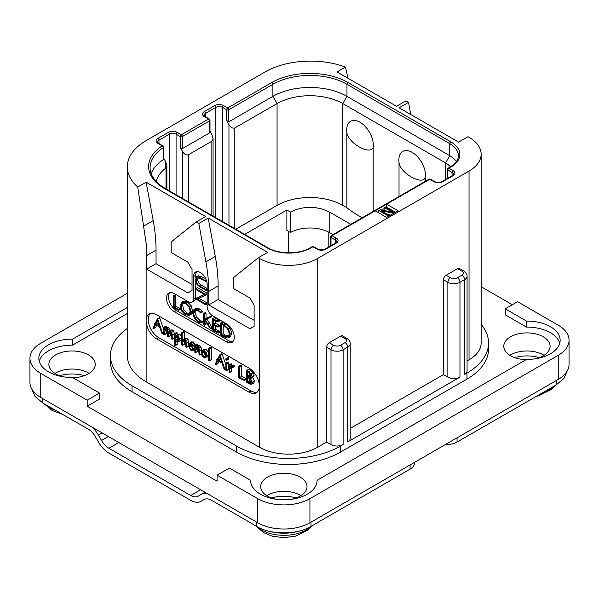 <?xml version="1.0" encoding="UTF-8"?>
<svg xmlns="http://www.w3.org/2000/svg" width="599" height="599" viewBox="0 0 599 599"><rect width="100%" height="100%" fill="white"/><g stroke="black" fill="none" stroke-linecap="round" stroke-linejoin="round"><path stroke-width="0.9" d="M40.754 373.379L40.754 397.474A36.891 21.294 180 0 1 29.95 382.417L29.95 358.322A36.891 21.294 0 0 0 40.754 373.379L87.184 400.184L87.184 406.204L217.078 481.199L217.078 475.179L257.765 498.668A36.891 21.294 0 0 0 309.93 498.668L558.246 355.312A36.891 21.294 0 0 0 569.05 340.247A36.891 21.294 0 0 0 558.246 325.19L517.558 301.701L505.242 308.807L505.242 314.827L526.514 327.106L526.514 321.086A33.2 19.168 180 0 1 560.147 340.247A33.2 19.168 180 0 1 526.514 359.415L317.043 480.346A33.2 19.168 180 0 1 317.051 480.6A33.2 19.168 180 0 1 283.851 499.768A33.2 19.168 180 0 1 250.652 480.6A33.2 19.168 180 0 1 250.652 480.346L229.387 468.074L217.078 475.179M40.754 397.474L257.765 522.762A36.891 21.294 180 0 0 309.93 522.762L558.246 379.407A36.891 21.294 180 0 0 569.05 364.342L569.05 340.247M300.93 495.658A23.166 13.373 0 0 0 300.234 495.238A23.166 13.373 0 0 0 266.772 495.658M544.027 355.312A23.166 13.373 0 0 0 543.323 354.885A23.166 13.373 0 0 0 509.869 355.312M89.131 373.379A23.166 13.373 0 0 0 88.435 372.96A23.166 13.373 0 0 0 54.973 373.379M127.332 293.278L40.754 343.264A36.891 21.294 0 0 0 29.95 358.322M512.34 304.711L481.139 286.696M526.514 321.086L505.242 308.807M559.736 343.264A33.2 19.168 0 0 0 526.514 327.106M127.332 313.517L72.486 345.181A33.2 19.168 0 0 0 39.264 361.332M72.486 345.181L72.486 339.154A33.2 19.168 180 0 0 38.853 358.322A33.2 19.168 180 0 0 72.486 377.482L99.494 393.079L99.494 399.099L87.184 406.204M72.876 377.707A23.166 13.373 0 0 0 95.219 364.342A23.166 13.373 0 0 0 88.435 354.885A23.166 13.373 0 0 0 63.187 351.987A23.166 13.373 0 0 0 48.886 364.342A23.166 13.373 0 0 0 55.677 373.798A23.166 13.373 0 0 0 64.46 376.981M534.54 358.906A23.166 13.373 0 0 0 550.114 346.274A23.166 13.373 0 0 0 543.323 336.818A23.166 13.373 0 0 0 518.083 333.92A23.166 13.373 0 0 0 503.781 346.274A23.166 13.373 0 0 0 510.565 355.731A23.166 13.373 0 0 0 526.124 359.64M291.443 499.259A23.166 13.373 0 0 0 307.017 486.62A23.166 13.373 0 0 0 300.234 477.163A23.166 13.373 0 0 0 274.986 474.266A23.166 13.373 0 0 0 260.685 486.62A23.166 13.373 0 0 0 267.468 496.077A23.166 13.373 0 0 0 276.251 499.259M481.139 324.344A73.774 42.596 180 0 1 488.559 342.957L488.559 348.985A73.774 42.596 180 0 1 466.958 379.1L340.711 451.99A73.774 42.596 180 0 1 236.38 451.99L132.042 391.753A73.774 42.596 180 0 1 110.441 361.631L110.441 355.611A73.774 42.596 180 0 1 127.332 328.484M99.494 393.079L87.184 400.184M127.332 307.489L72.486 339.154M250.652 480.847L250.652 480.346M317.043 480.847L317.043 480.346M410.764 114.506L408.525 102.377L405.92 100.872L396.531 106.293L337.057 71.955L345.466 67.103A64.183 37.056 0 0 0 265.072 71.955L146.134 140.623A64.183 37.056 0 0 0 127.332 166.829A64.183 37.056 0 0 0 137.725 187.038L146.134 182.186L205.599 216.524L196.21 221.944L198.816 223.449L208.205 218.029L267.678 252.359L258.289 257.78L259.33 258.386A41.316 23.855 0 0 0 317.762 258.386L317.762 447.168L326.627 442.047L326.627 347.233A3.691 2.126 -60 0 1 329.233 342.718L333.621 345.249A4.867 2.808 0 0 0 340.502 345.249A3.691 2.126 60 0 1 343.115 349.764L343.115 444.578L340.711 445.963A73.774 42.596 180 0 1 236.38 445.963L132.042 385.726A73.774 42.596 180 0 1 110.441 355.611M326.627 442.047L331.007 444.578A8.558 4.942 180 0 0 343.115 444.578M317.762 447.168A41.316 23.855 180 0 1 259.33 447.168L146.134 381.81A64.183 37.056 180 0 1 127.332 355.611L127.332 166.829M340.502 345.249L345.091 342.598A4.867 2.808 0 0 0 345.091 338.622L340.711 336.091L329.233 342.718M340.711 336.091A3.691 2.126 -60 0 1 342.553 335.912L346.941 338.435A3.691 2.126 -60 0 0 345.091 338.622M317.762 258.386L469.039 171.044A41.316 23.855 0 0 0 481.139 154.175A41.316 23.855 0 0 0 469.039 137.313L467.999 136.707L458.609 142.128L399.136 107.798L408.525 102.377M467.063 360.972L469.039 359.827A41.316 23.855 180 0 0 481.139 342.957L481.139 154.175M457.561 268.629A3.691 2.126 -60 0 1 459.411 268.442L463.791 270.973A3.691 2.126 -60 0 0 461.949 271.16L457.561 268.629L446.09 275.255L450.47 277.786A3.691 2.126 120 0 0 447.865 282.301L447.865 377.115L443.477 374.585L443.477 279.77A3.691 2.126 -60 0 1 446.09 275.255M350.205 428.435L443.477 374.585M248.899 392.113L156.564 338.802A14.758 8.521 60 0 1 146.134 320.735A14.758 8.521 60 0 1 149.188 313.981A14.758 8.521 60 0 1 156.564 314.707L248.899 368.018A14.758 8.521 60 0 1 259.33 386.085A14.758 8.521 60 0 1 256.275 392.839A14.758 8.521 60 0 1 248.899 392.113L250.988 390.907A14.758 8.521 -120 0 0 257.248 392.113M196.21 221.944L171.172 241.944L171.172 252.546L187.861 262.182L192.039 269.408L192.039 290.493L187.861 292.904L146.65 269.108L146.65 255.556A147.549 85.185 -120 0 0 146.134 243.224L137.725 187.038M143.872 225.988L153.209 220.604L146.134 182.186M375.139 210.796L386.617 217.422L398.095 210.796L386.617 204.177L332.056 235.677A1.475 0.854 120 0 0 331.007 237.481L335.185 239.892A4.725 2.725 180 0 1 336.563 241.824L335.485 243.074L325.055 249.094C322.629 250.112 320.195 250.112 317.762 249.094L313.591 246.683A1.475 1.475 0 0 0 312.116 246.683L310.237 247.769C299.567 254.418 278.565 254.418 267.895 247.769L165.129 188.438L159.783 184.821C153.254 179.4 150.027 173.703 150.087 167.727A52.383 30.242 180 0 1 163.265 147.676A1.475 0.854 0 0 0 163.639 147.107A1.475 1.475 0 0 0 162.898 145.834L158.66 143.386L157.582 142.128A4.725 2.725 180 0 1 158.967 140.203L169.397 134.176A4.725 2.725 180 0 1 176.076 134.176L180.247 136.587L180.247 147.429L182.545 151.405C184.207 154.272 186.154 155.396 188.386 154.782L211.859 141.229L213.072 138.549L211.859 134.483L209.994 131.256M153.209 220.604A147.549 85.185 60 0 1 156.04 250.135L156.04 263.687L192.039 284.473M146.65 269.108L156.04 263.687M258.289 257.78L233.251 277.786L233.251 288.381L249.94 298.025L254.118 305.25L254.118 326.335L249.94 328.746L208.729 304.951L208.729 291.399A147.549 85.185 -120 0 0 205.891 261.86L198.816 223.449M169.906 292.649A11.067 6.387 -120 0 0 169.472 301.694A11.067 6.387 -120 0 0 176.391 310.492L174.302 311.697A11.067 6.387 60 0 1 167.069 301.941A11.067 6.387 60 0 1 168.768 293.076A11.067 6.387 60 0 1 174.302 293.622L188.386 301.754A7.375 4.26 -120 0 0 192.077 302.121A7.375 4.26 -120 0 0 193.604 298.744L193.604 276.453A9.591 5.541 60 0 1 195.588 272.066A9.591 5.541 60 0 1 202.979 274.634A9.591 5.541 60 0 1 207.164 284.285L207.164 306.576A7.375 4.26 -120 0 0 212.383 315.613L226.467 323.745A11.067 6.387 60 0 1 233.7 333.493A11.067 6.387 60 0 1 232 342.358A11.067 6.387 60 0 1 226.467 341.812L228.556 340.606A11.067 6.387 -120 0 0 232.944 341.587M174.302 311.697L226.467 341.812M205.891 261.86L215.288 256.439L208.205 218.029M215.288 256.439A147.549 85.185 60 0 1 218.118 285.978L218.118 299.53L254.118 320.308M208.729 304.951L218.118 299.53M150.304 313.502A14.758 8.521 -120 0 0 149.316 325.549A14.758 8.521 -120 0 0 158.653 337.596L250.988 390.907M166.357 328.245L166.357 326.74L165.751 326.245L163.482 327.66L163.482 334.347L164.268 334.751L166.357 333.546L165.856 333.568L166.357 333.546L166.357 330.438L164.268 331.644L165.631 329.63L166.515 329.63L167.45 331.966L167.45 336.503L168.244 336.9L170.326 335.695L169.899 335.762L170.326 335.695L170.326 332.73L168.244 333.935L169.607 331.913L170.475 331.913L171.456 334.279L171.756 339.124L174.324 337.896L173.845 337.918L174.324 337.896L174.324 333.718L173.77 331.195L172.692 330.019L171.007 330.079M170.341 330.955L169.794 328.829L168.746 327.735L167.338 327.675L164.268 330.027L164.268 327.945L163.482 327.66M166.357 330.438L166.679 329.735M170.326 332.73L170.648 332.033M163.482 328.671L159.633 317.687L157.297 319.042L154.969 323.64L154.377 323.617L154.654 324.291L152.94 328.282L153.531 328.611L155.463 324.778L159.648 326.964L161.782 333.194L162.636 333.561L157.754 319.162L157.297 319.042M153.247 328.604L155.62 327.406L156.631 325.392M181.587 336.443L179.955 334.235L178.517 334.249L175.23 336.683L175.23 334.19L174.451 333.823L174.841 345.593L175.23 345.526L175.23 341.265L176.046 342.036L178.524 341.789L179.64 338.914L177.873 335.44L176.428 335.455M177.319 334.938L176.96 332.505L174.451 333.823M174.841 345.593L177.319 344.32L176.93 344.388L177.319 342.366M180.613 340.584L178.083 342.126L180.613 340.584L181.587 338.929M188.648 344.35L188.064 339.311L186.948 338.113L185.518 338.195L183.511 339.348M184.455 338.809L184.455 331.966L183.818 331.457L181.587 332.857L181.587 344.784L182.366 345.196L184.455 343.998L184.05 344.073L184.455 343.998L184.455 341.033L182.366 342.239L183.414 340.502L184.724 340.037L185.78 342.463L185.78 346.926L186.566 347.36L185.975 340.517L184.859 339.319L183.436 339.393L185.518 338.195M184.455 341.033L184.859 340.127M188.258 346.207L188.648 346.155M194.84 349.359L194.42 348.633L192.968 348.416L191.59 346.821M194.211 348.611L192.122 349.816L190.886 349.621L189.239 346.439L192.197 346.634L194.286 345.428L194.84 344.305L193.267 341.894L191.351 342.126M201.616 351.523L201.024 346.926L199.909 345.735L198.479 345.66L195.334 348.161L195.334 345.915L194.548 345.533L194.922 352.766L195.334 352.699L195.334 349.876L196.801 347.675M197.415 346.274L197.131 344.26L194.548 345.533M194.922 352.766L197.415 351.493L197.011 351.561L197.415 351.493L197.812 347.734M201.152 353.687L201.616 353.657M208.624 352.714L206.228 349.382L204.274 349.487M207.546 356.922L208.624 355.724M208.984 360.785L211.507 359.467L211.073 359.587L211.507 359.467L211.507 347.615L210.878 347.068L208.624 348.431L208.624 360.306L209.418 360.673L209.418 348.82L208.624 348.431M225.845 364.709L221.982 353.68L219.638 355.035L217.31 359.632L216.718 359.61L216.995 360.284L215.281 364.274L215.872 364.604L217.804 360.77L221.989 362.957L224.123 369.186L224.977 369.553L220.095 355.155L219.638 355.035M215.588 364.596L217.961 363.398L218.979 361.384M226.699 360.216L228.781 359.011L228.781 358.097L227.957 357.625L225.868 358.831L225.868 359.722L226.699 360.216L226.699 359.303L226.28 358.868L225.703 359.175M226.22 370.639L228.713 369.313L228.301 369.433L228.713 369.313L228.713 362.462L228.301 362.006L225.845 363.391L225.845 370.175L226.624 370.519L226.624 363.668L225.845 363.391M232.142 367.726L234.486 366.408L234.164 365.592L232.315 365.465L229.649 367.172L229.649 365.502L228.863 365.158L229.147 372.413L229.649 372.353L229.649 368.692L230.615 367.561L232.397 367.614L232.083 366.798L230.226 366.67M231.731 365.802L231.431 363.863L228.863 365.158M229.147 372.413L231.731 371.148L231.229 371.208L231.731 371.148L231.731 367.539M244.025 380.53L246.429 379.212L246.137 378.418L241.697 376.344L241.345 365.016L238.799 366.318L238.829 377.872L244.34 380.417L244.048 379.624L239.607 377.55L239.607 366.753L238.799 366.318M251.7 384.251L252.434 382.454L250.315 378.373L251.505 378.021L252.037 376.576L251.198 373.911L248.772 371.694L246.219 370.766L246.781 382.544L250.861 384.438L253.789 383.046L254.515 381.249L252.404 377.168M253.594 376.816L251.266 378.201L253.594 376.816L254.126 375.371L253.287 372.713L250.861 370.489L248.705 369.463L246.219 370.766M171.756 339.124L172.235 339.101L172.235 334.923L171.688 332.4L170.61 331.225L169.18 331.142L168.244 332.265L167.713 330.034L166.657 328.941L165.249 328.881M167.817 336.967L168.244 336.9L168.244 333.935M163.767 334.774L164.268 334.751L164.268 331.644M166.05 326.32L163.961 327.526M163.482 333.074L162.426 333.658M163.482 332.722L162.546 333.261M155.238 323.116L154.377 323.617M159.843 317.957L157.754 319.162M159.334 325.961L155.762 324.104L157.552 320.57L159.334 325.961M158.421 323.19L157.851 322.898L155.762 324.104M157.851 322.898L158.136 322.337M177.978 340.913L176.091 341.28L175.23 339.895L175.23 338.023L176.742 336.256L177.828 336.219L178.831 338.48L177.484 341.318M178.457 340.21L177.319 338.69L177.731 336.166M177.319 338.69L175.23 339.895M177.319 336.818L175.23 338.023M186.177 347.413L188.438 346.274M184.372 339.947L183.923 340.09M181.961 345.279L182.366 345.196L182.366 342.239M184.11 331.502L181.737 332.662M183.436 339.393L182.366 340.614L182.021 332.707M194.42 348.633L192.122 349.816M194.548 349.524L192.751 350.565L192.339 349.838M194.548 349.621L192.751 350.565M192.197 346.634L192.751 345.503L192.384 344.253L191.178 343.1L189.262 343.332L188.43 345.855L190.864 350.385L192.631 350.722M191.74 341.812L189.262 343.332M190.557 343.721L189.913 344.088L191.148 343.871L191.957 345.114L191.246 345.997L189.291 345.586L190.227 343.826M191.852 344.605L191.433 344.066M191.381 344.38L189.291 345.586M197.281 347.54L196.3 348.101L197.685 347.66L198.748 350.033L199.063 354.885L199.527 354.863L199.527 350.677L198.943 348.131L197.82 346.933L196.39 346.866M199.063 354.885L201.406 353.777M197.415 348.67L195.334 349.876M206.737 355.589L206.034 352.609L204.139 350.587L202.185 350.692L201.361 352.991L202.095 356.008L203.915 357.917L205.861 357.895L206.737 355.589L208.624 354.503M204.573 349.269L202.185 350.692M205.315 357.034L203.945 357.161L202.672 355.769L202.17 353.425L202.747 351.561L204.132 351.366L205.944 355.132L205.068 357.229M206.026 355.956L204.753 354.563L204.319 351.478M211.177 347.143L209.088 348.348M225.845 369.059L224.767 369.65M225.845 368.707L224.895 369.254M217.579 359.108L216.718 359.61M222.184 353.949L220.095 355.155M221.675 361.953L218.111 360.096L219.893 356.562L221.675 361.953M220.761 359.183L220.192 358.891L218.111 360.096M220.192 358.891L220.477 358.329M231.671 367.524L229.649 368.692M241.697 376.344L239.607 377.55M245.934 378.321L243.845 379.526M251.191 376.075L250.262 377.482L247.305 376.337L247.305 371.762L250.105 373.611L251.191 376.075M251.55 381.982L250.412 383.457L247.305 382.027L247.305 377.183L250.524 379.489L251.55 381.982M251.011 383.323L251.385 382.896M251.191 376.097L249.394 375.131L249.394 372.937M249.394 375.131L247.305 376.337M251.55 382.05L249.394 380.822L249.394 378.381M249.558 380.882L247.469 382.087M249.394 380.822L247.305 382.027M195.686 289.205L195.686 297.538A7.375 4.26 60 0 1 195.611 298.527M195.521 298.953A7.375 4.26 60 0 1 194.158 300.915L192.077 302.121M196.749 271.661A9.591 5.541 -120 0 0 195.686 275.255L195.686 278.041M195.686 281.493L195.686 288.568M176.391 310.492L228.556 340.606M207.164 288.531L201.556 285.296C199.055 283.844 197.805 281.837 197.805 279.261L198.037 277.704M206.004 279.239L201.159 276.438L197.887 276.042M207.164 302.989L198.92 298.227M207.164 293.285L197.483 287.692L195.626 288.785L195.978 289.564L204.514 294.498L195.461 298.744L205.689 304.876L205.629 303.91L197.161 299.021L205.959 295.037L205.891 294.356L195.626 288.785M204.326 294.386L195.461 298.744M178.562 310.215L180.449 309.196L180.149 308.403L175.709 306.321L175.365 294.993L173.336 295.996L173.366 307.549L178.884 310.095L178.584 309.301L174.144 307.227L174.144 296.43L173.336 295.996M189.449 315.381L191.006 311.69L189.598 306.553L185.63 302.622L181.647 302.128L180.194 305.782L181.594 310.948L185.233 314.61L189.449 315.381L191.141 314.408L192.571 310.784L191.163 305.655L187.195 301.724L183.212 301.222L181.767 302.053M181.647 302.128L183.212 301.222M200.95 323.071L200.8 322.052L198.321 321.311L195.004 317.972L193.447 313.195L194.757 310.245L198.082 310.664L200.785 312.978L202.747 311.765L201.182 312.671L198.082 309.833L194.128 309.324L192.578 312.693L194.376 318.226L198.321 322.165L200.95 323.071L202.514 322.165L202.664 321.491L199.886 320.413L196.569 317.066L195.012 312.289L195.611 309.975M202.747 311.765L199.647 308.927L195.573 308.485M212.331 327.833L210.766 328.731L205.307 319.814L211.612 316.819L211.425 315.92L204.461 319.222L204.461 314.161L203.645 313.644L203.645 324.778L204.461 325.145L204.461 319.656L210.369 328.903L212.331 327.833L206.872 318.908M206.026 318.316L206.026 313.255L205.599 312.611L203.645 313.644M204.072 325.302L206.026 324.239L205.637 324.396L206.026 322.09M215.206 329.143L213.641 330.042L213.641 325.055L217.774 327.047L219.668 326.096L219.354 325.317L215.206 323.28L213.641 324.186L213.641 319.844L217.684 321.903L219.578 320.854L219.212 320.091L214.449 317.71L212.623 318.728L212.757 330.116L218.058 333.014L219.938 331.958L219.676 331.232L215.206 329.143L215.206 325.811M215.206 323.28L215.206 320.637M228.833 337.581L230.398 336.675L231.798 333.201L229.949 327.938L225.688 323.999L222.91 322.277L220.439 323.213L220.814 334.901L223.607 336.765L227.41 337.933L228.833 337.581L230.233 334.1L228.384 328.844L224.123 324.905L221.345 323.175L220.38 323.453M220.814 323.288L222.379 322.382M198.329 275.787L196.764 276.693L195.506 279.658L196.929 284.375L199.841 287.048L206.093 290.23L205.779 289.534L199.991 286.202C197.52 284.78 196.27 282.773 196.24 280.167L197.064 277.854L199.826 278.415L205.974 281.53L205.689 280.864L199.594 277.344L196.532 276.798L198.097 275.899M205.734 281.822L206.685 281.118M207.164 289.205L206.011 289.871M207.164 289.609L205.831 290.508M207.164 294.184L206.123 294.783M207.164 294.341L205.959 295.037M205.689 304.876L207.164 303.895M175.709 306.321L174.144 307.227M179.955 308.305L178.39 309.204M182.448 302.982L185.63 303.476L188.977 306.815L190.138 311.195L188.85 314.415L185.293 313.794L182.216 310.664L181.048 306.216L182.358 303.034M189.569 313.741L186.858 312.888L183.781 309.758L182.613 305.31L183.234 302.765M202.664 321.491L201.099 322.397M211.425 315.92L204.461 319.222M211.694 316.242L210.129 317.148L209.86 316.826M210.047 317.717L210.129 317.148M211.612 316.819L210.249 317.605M218.058 333.014L218.111 332.138L213.641 330.042M218.994 319.978L217.43 320.884L212.623 318.728M219.212 320.091L217.43 320.884M219.466 320.413L217.901 321.319L217.647 320.997M217.684 321.903L217.901 321.319M217.774 327.047L217.789 326.215L213.641 324.186M219.444 331.12L217.879 332.026M222.91 322.277L221.345 323.175M223.142 322.457L221.578 323.355M223.195 322.741L221.63 323.64M229.372 333.658L228.159 336.645L227.051 336.952L223.442 335.852L221.623 334.624L221.623 324.403L224.206 325.751L227.515 328.746L229.372 333.658M228.818 336.032L225.007 334.953L223.187 333.718L223.187 325.182M223.187 333.718L221.623 334.624M488.559 342.957A73.774 42.596 180 0 1 466.958 373.08L464.554 374.465A8.558 4.942 180 0 0 467.063 370.968L467.063 276.154C467.145 274.215 466.052 272.493 463.791 270.973M450.47 277.786A4.867 2.808 0 0 0 457.359 277.786A3.691 2.126 60 0 1 459.965 282.301L459.965 377.115L347.705 441.927A8.558 4.942 180 0 0 350.205 438.431L350.205 343.624C350.288 341.685 349.202 339.955 346.941 338.435M459.965 377.115A8.558 4.942 180 0 1 447.865 377.115M345.466 67.103L347.952 78.244M223.547 105.566A1.475 0.854 120 0 0 222.499 107.371L226.677 109.782A1.475 0.854 180 0 0 228.766 109.782A1.475 0.854 60 0 0 227.717 107.977L271.849 82.497A53.858 31.096 180 0 1 348.012 82.497L450.785 141.828A30.983 17.888 180 0 1 450.785 167.128L448.906 168.214L453.076 170.625A6.2 3.579 180 0 1 453.076 175.679L442.646 181.707A6.2 3.579 180 0 1 433.878 181.707L429.708 179.296A1.475 0.854 -120 0 0 428.966 179.221L331.314 235.602A1.475 0.854 60 0 1 332.056 235.677L336.226 238.088A6.2 3.579 180 0 1 336.226 243.149L325.789 249.169A6.2 3.579 180 0 1 317.028 249.169L312.858 246.758L310.978 247.844A30.983 17.888 180 0 1 267.154 247.844L164.388 188.513A53.858 31.096 180 0 1 162.164 145.901L157.919 143.453A6.2 3.579 180 0 1 157.919 138.391L168.356 132.372A6.2 3.579 180 0 1 177.117 132.372L181.287 134.782L208.519 119.059L204.349 116.648A6.2 3.579 180 0 1 204.349 111.594L214.779 105.566A6.2 3.579 180 0 1 223.547 105.566L227.717 107.977A1.475 0.854 120 0 0 226.677 109.782L226.677 120.624L228.968 124.599C230.637 127.467 232.584 128.59 234.815 127.976L277.067 103.582A46.475 26.835 180 0 1 342.8 103.582L445.566 162.913A23.608 13.627 180 0 1 450.343 166.881M450.785 167.128A1.475 0.854 -120 0 0 450.044 167.054L448.164 168.139A1.475 1.475 0 0 0 447.431 169.42A1.475 0.854 0 0 0 447.865 170.019L452.035 172.43A4.725 2.725 180 0 1 453.421 174.354L452.342 175.612L441.905 181.632C439.479 182.643 437.053 182.643 434.619 181.632L430.449 179.221A1.475 1.475 0 0 0 428.966 179.221M448.164 168.139A1.475 0.854 60 0 1 448.906 168.214A1.475 0.854 120 0 0 447.865 170.019L447.865 178.195M395.49 212.308L386.617 207.187L386.617 204.177L429.708 179.296A1.475 0.854 -60 0 1 430.449 179.221M331.314 235.602A1.475 1.475 0 0 0 330.573 236.882A1.475 0.854 0 0 0 331.007 237.481L331.007 245.657M312.116 246.683A1.475 0.854 -120 0 1 312.858 246.758A1.475 0.854 -60 0 1 313.591 246.683M151.173 173.665A52.383 30.242 180 0 1 163.265 159.723L163.265 147.676A1.475 0.898 -123.1 0 0 162.164 145.901A1.475 0.854 -60 0 1 162.898 145.834M180.247 147.429L182.336 148.634L182.336 136.587A1.475 0.854 60 0 0 181.287 134.782A1.475 0.854 120 0 0 180.247 136.587A1.475 0.854 180 0 0 182.336 136.587L209.568 120.863A1.475 0.854 0 0 0 209.994 120.264A1.475 1.475 0 0 0 209.261 118.984L205.083 116.58L204.012 115.322A4.725 2.725 180 0 1 205.39 113.398L215.827 107.371A4.725 2.725 180 0 1 222.499 107.371L222.499 221.563M182.336 148.634L209.568 132.911L209.568 120.863A1.475 0.854 -120 0 0 208.519 119.059A1.475 0.854 -60 0 1 209.261 118.984M271.849 82.497A1.475 0.854 60 0 1 272.897 84.302L228.766 109.782L228.766 121.829L226.677 120.624M228.766 121.829L272.897 96.349A52.383 30.242 180 0 1 346.971 96.349L449.737 155.68A29.508 17.034 180 0 1 456.378 161.558M163.639 147.107L163.265 159.723M163.639 158.151L165.676 161.685L166.889 165.706L165.998 167.967A46.475 26.835 180 0 0 156.279 181.624M209.994 120.264L209.994 131.96L209.568 132.911M362.253 217.744A118.04 68.151 180 0 1 346.858 207.726L342.8 205.382A46.475 26.835 0 0 0 277.067 205.382L235.766 229.222M244.692 234.374L286.876 210.017L290.373 212.039L290.53 232.487L286.876 230.375L286.876 210.017M290.373 212.039C303.573 205.719 316.699 205.771 329.757 212.181L350.819 224.34M399.024 196.509L399.024 162.471A18.824 10.864 60 0 1 398.867 160.045A18.824 10.864 60 0 1 412.179 152.363A18.824 10.864 60 0 1 425.492 175.417A18.824 10.864 60 0 1 425.335 177.656C422.01 185.645 399.892 172.871 399.024 162.471M373.17 147.541C369.823 155.53 347.719 142.742 346.858 132.349A18.824 10.864 -120 0 1 346.701 129.931A18.824 10.864 -120 0 1 360.014 122.241A18.824 10.864 -120 0 1 373.327 145.295A18.824 10.864 -120 0 1 373.17 147.541L373.17 211.44M346.858 132.349L346.858 207.726M425.335 181.317L425.335 177.656M329.757 212.181L329.757 232.726A28.033 16.188 0 0 0 290.53 232.487M329.757 232.726L333.029 234.613M204.918 492.251L201.159 494.422A20.658 11.928 -120 0 1 207.621 493.816M247.709 521.175L211.484 500.262A14.758 8.521 60 0 0 204.109 499.529L201.009 501.318A20.658 11.928 -120 0 1 190.684 500.3L108.883 453.069A20.658 11.928 -120 0 1 98.55 442.167L95.458 436.798A14.758 8.521 60 0 0 88.075 429.011L42.843 403.007L35.094 396.523L31.71 388.916M320.001 521.175L310.978 526.491C296.857 534.982 270.845 534.982 256.724 526.491L247.701 521.175M91.947 427.027A20.658 11.928 -120 0 1 98.408 435.099L101.508 440.467A14.758 8.521 60 0 0 108.883 448.254L190.684 495.478A14.758 8.521 60 0 0 198.059 496.212L201.159 494.422M319.993 521.175L410.09 469.152L410.09 464.936M414.418 462.443L414.418 463.132A14.758 8.521 180 0 1 410.09 469.152M457.044 437.832L457.044 442.047A14.758 8.521 180 0 1 445.461 444.518M457.044 442.047L556.157 384.932L556.157 380.605M204.124 499.521L201.009 501.318M567.29 370.841L563.906 378.448L556.157 384.932M386.617 207.187L386.093 207.486M384.116 208.632L381.743 210.002M378.793 211.702L377.752 212.308M394.441 212.907L394.441 212.308L385.052 206.887L384.116 207.426L384.116 209.837L385.853 210.841M387.478 214.427L390.705 215.063M384.116 207.426L392.308 212.158L380.2 209.687L378.793 210.496L388.182 215.917L389.125 215.378L381.129 210.766L393.034 213.117L394.441 212.308M393.034 213.723L393.034 213.117M389.125 215.977L389.125 215.378M388.182 216.524L388.182 215.917M378.793 212.907L378.793 210.496M257.765 498.668L257.765 522.762M309.93 498.668L309.93 522.762M558.246 355.312L558.246 379.407M236.38 445.963L236.38 451.99M340.711 445.963L340.711 451.99M326.627 347.233L331.007 349.764L331.007 444.578M333.621 345.249A3.691 2.126 120 0 0 331.007 349.764A8.558 4.942 0 0 0 343.115 349.764L347.705 347.113L347.705 441.927M469.039 171.044L469.039 359.827M259.33 258.386L259.33 447.168M146.134 381.81L146.134 243.224M146.65 255.556L156.04 250.135M208.729 291.399L218.118 285.978M156.564 338.802L158.653 337.596M172.692 330.019L170.61 331.225M173.77 331.195L171.688 332.4M174.324 333.718L172.235 334.923M166.357 326.74L164.268 327.945M168.746 327.735L166.657 328.941M169.794 328.829L167.713 330.034M179.955 334.235L177.873 335.44M181.587 337.791L179.64 338.914M177.319 332.984L175.23 334.19M178.18 340.075L176.091 341.28M188.648 341.894L186.566 343.1M184.455 331.966L182.366 333.171M186.948 338.113L184.859 339.319M188.064 339.311L185.975 340.517M193.267 341.894L191.178 343.1M194.465 343.047L192.384 344.253M194.84 344.305L192.751 345.503M192.968 348.416L190.886 349.621M201.616 349.472L199.527 350.677M197.415 344.71L195.334 345.915M199.909 345.735L197.82 346.933M201.024 346.926L198.943 348.131M208.123 351.403L206.034 352.609M206.228 349.382L204.139 350.587M205.839 356.068L203.945 357.161M204.753 354.563L202.672 355.769M204.259 352.219L202.17 353.425M211.507 347.615L209.418 348.82M228.781 358.097L226.699 359.303M228.781 359.011L226.736 360.194M228.361 357.663L226.28 358.868M228.713 362.462L226.624 363.668M234.164 365.592L232.083 366.798M231.731 364.304L229.649 365.502M246.137 378.418L244.048 379.624M241.697 365.547L239.607 366.753M254.515 381.249L252.434 382.454M250.861 370.489L248.772 371.694M253.287 372.713L251.198 373.911M254.126 375.371L252.037 376.576M250.809 375.902L248.72 377.108M250.966 381.765L248.877 382.971M250.24 381.316L248.151 382.521M195.686 297.538L193.604 298.744M193.604 276.453L195.686 275.255M201.159 276.438L199.594 277.344M206.46 280.414L205.689 280.864M197.805 279.261L196.24 280.167M201.556 285.296L199.991 286.202M207.164 288.733L205.779 289.534M207.164 293.622L205.891 294.356M207.164 303.019L205.629 303.91M180.149 308.403L178.584 309.301M175.709 295.524L174.144 296.43M191.163 305.655L189.598 306.553M192.571 310.784L191.006 311.69M187.195 301.724L185.63 302.622M186.858 312.888L185.293 313.794M183.781 309.758L182.216 310.664M182.613 305.31L181.048 306.216M199.647 308.927L198.082 309.833M202.455 311.218L200.89 312.124M195.012 312.289L193.447 313.195M196.569 317.066L195.004 317.972M199.886 320.413L198.321 321.311M201.938 321.094L200.373 322M202.365 321.154L200.8 322.052M212.233 327.428L210.668 328.327M206.026 313.255L204.461 314.161M211.058 315.965L209.493 316.864M209.365 322.749L207.801 323.647M219.676 331.232L218.111 332.138M218.725 319.859L217.16 320.764M219.174 325.227L217.609 326.126M219.354 325.317L217.789 326.215M219.556 331.172L217.991 332.078M229.949 327.938L228.384 328.844M231.798 333.201L230.233 334.1M225.688 323.999L224.123 324.905M228.616 336.046L227.051 336.952M225.007 334.953L223.442 335.852M132.042 385.726L132.042 391.753M466.958 373.08L466.958 379.1M443.477 279.77L447.865 282.301A8.558 4.942 0 0 0 459.965 282.301L464.554 279.651L464.554 374.465M345.091 342.598A3.691 2.126 60 0 1 347.705 347.113A8.558 4.942 0 0 0 350.205 343.624M457.359 277.786L461.949 275.136A4.867 2.808 0 0 0 461.949 271.16M461.949 275.136A3.691 2.126 60 0 1 464.554 279.651A8.558 4.942 0 0 0 467.063 276.154M277.067 205.382L277.067 103.582L272.897 96.349L272.897 84.302A52.383 30.242 180 0 1 346.971 84.302L449.737 143.633A29.508 17.034 180 0 1 458.385 155.68C458.347 157.26 458.579 161.543 450.044 167.054M348.012 82.497A1.475 0.854 120 0 0 346.971 84.302L346.971 96.349L342.8 103.582L342.8 205.382M450.785 141.828A1.475 0.854 120 0 0 449.737 143.633L449.737 155.68L445.566 162.913L445.566 179.52M453.076 170.625A1.475 0.854 120 0 0 452.035 172.43L452.035 176.286M453.076 175.679A1.475 0.854 -120 0 0 452.342 175.612M442.646 181.707A1.475 0.854 -120 0 0 441.905 181.632M433.878 181.707A1.475 0.854 -60 0 1 434.619 181.632M336.226 238.088A1.475 0.854 120 0 0 335.185 239.892L335.185 243.748M336.226 243.149A1.475 0.854 -120 0 0 335.485 243.074M325.789 249.169A1.475 0.854 -120 0 0 325.055 249.094M317.028 249.169A1.475 0.854 -60 0 1 317.762 249.094M310.978 247.844A1.475 0.854 -120 0 0 310.237 247.769M267.154 247.844A1.475 0.854 -60 0 1 267.895 247.769M164.388 188.513A1.475 0.854 -60 0 1 165.129 188.438M157.919 143.453A1.475 0.854 -60 0 1 158.66 143.386M157.919 138.391A1.475 0.854 60 0 1 158.967 140.203L158.967 143.558M168.356 132.372A1.475 0.854 60 0 1 169.397 134.176L169.397 190.901M177.117 132.372A1.475 0.854 120 0 0 176.076 134.176L176.076 194.757M204.349 116.648A1.475 0.854 -60 0 1 205.083 116.58M204.349 111.594A1.475 0.854 60 0 1 205.39 113.398L205.39 116.753M214.779 105.566A1.475 0.854 60 0 1 215.827 107.371L215.827 217.707M228.968 124.599L228.968 225.299M165.676 168.199L165.676 161.685M182.545 151.405L182.545 198.494M234.815 127.976L234.815 228.676M165.998 188.94L165.998 167.967M188.386 154.782L188.386 201.87M211.859 215.423L211.859 141.229M288.546 252.808L288.546 231.341M328.192 247.282L328.192 231.888M42.843 403.007L42.843 398.679M256.724 526.491L256.724 522.163M98.408 435.099L102.159 432.927M190.684 495.478L200.59 489.757M108.883 448.254L118.797 442.526M101.508 440.467L108.359 436.506M298.587 531.223A33.185 19.161 180 0 1 269.116 531.223M311.053 526.446A31.747 18.329 180 0 1 261.404 529.958A31.747 18.329 180 0 1 256.649 526.446M310.978 526.491L310.978 522.163M514.608 357.596A27.704 15.993 180 0 1 539.28 357.596M554.15 386.093A31.747 18.329 180 0 1 542.844 392.51M271.519 497.941A27.704 15.993 180 0 1 296.183 497.941M59.72 375.663A27.704 15.993 180 0 1 84.392 375.663M56.156 410.585A31.747 18.329 180 0 1 49.605 407.679A31.747 18.329 180 0 1 44.85 404.168M169.18 331.142L171.262 329.937M172.183 339.244L174.264 338.038M168.177 337.057L170.266 335.852M164.208 334.893L166.29 333.688M163.572 327.481L165.661 326.275M162.599 333.636L163.482 333.119M153.494 328.656L155.575 327.451M154.437 323.453L155.328 322.936M157.41 318.878L159.499 317.68M175.17 345.675L177.259 344.47M174.526 333.628L176.615 332.423M186.506 347.495L188.595 346.297M182.306 345.361L184.387 344.155M199.467 355.005L201.556 353.799M195.267 352.848L197.356 351.643M194.623 345.361L196.704 344.155M209.343 360.868L211.432 359.662M208.692 348.304L210.781 347.098M224.939 369.628L225.845 369.104M215.835 364.649L217.916 363.443M216.778 359.445L217.669 358.928M219.751 354.87L221.84 353.672M226.714 360.209L228.803 359.003M225.853 358.838L227.942 357.633M226.549 370.714L228.638 369.508M225.928 363.189L228.017 361.983M232.337 367.771L234.426 366.566M229.574 372.518L231.663 371.32M228.938 364.971L231.027 363.765M244.28 380.575L246.369 379.369M238.874 366.131L240.963 364.926M246.286 370.639L248.368 369.441M205.884 281.844L206.752 281.343M206.004 290.53L207.568 289.624M195.588 298.542L197.153 297.636M195.708 288.561L197.273 287.655M205.846 304.898L207.411 304M178.816 310.252L180.381 309.354M173.411 295.809L174.975 294.903M201.122 323.033L202.687 322.135M204.379 325.369L205.944 324.463M203.72 313.449L205.285 312.543M210.174 317.657L211.739 316.759M218.298 333.044L219.863 332.146M212.682 318.578L214.247 317.672M217.939 321.948L219.504 321.042M218.058 327.099L219.623 326.2M220.425 323.22L221.989 322.314M220.896 323.131L222.461 322.232M447.431 178.442L447.431 169.42M330.573 245.904L330.573 236.882M166.889 189.456L166.889 165.706M213.072 216.119L213.072 138.549M311.847 525.989L307.774 530.085L295.689 536.112L283.724 537.7L272.223 536.172L263.71 532.668L255.848 525.989M554.944 385.636L550.87 389.732L538.786 395.759L536.075 396.418M62.925 414.493L51.918 410.39L44.056 403.711"/></g></svg>
